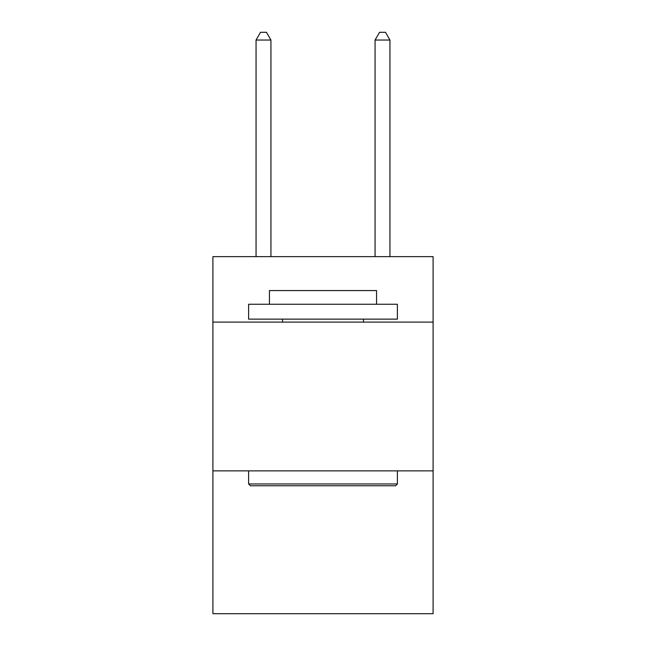 <?xml version="1.0" encoding="UTF-8"?>
<svg xmlns="http://www.w3.org/2000/svg" width="646" height="646" viewBox="0 0 646 646"><rect width="100%" height="100%" fill="white"/><g stroke="black" fill="none" stroke-linecap="round" stroke-linejoin="round"><path stroke-width="0.97" d="M433.095 322.104L433.095 256.648L212.905 256.648L212.905 322.104L433.095 322.104L433.095 613.7L212.905 613.7L212.905 322.104M433.095 470.877L212.905 470.877M250.398 485.76L248.613 483.967L397.387 483.967L395.602 485.76L250.398 485.76M397.387 304.258L397.387 319.132L248.613 319.132L248.613 304.258L397.387 304.258M269.439 304.258L269.439 290.571L376.561 290.571L376.561 304.258M397.387 470.877L397.387 483.967M248.613 470.877L248.613 483.967M363.464 319.132L363.464 322.104M282.536 319.132L282.536 322.104M270.932 256.648L270.932 40.036L256.05 40.036L256.05 256.648M256.05 40.036L260.516 32.3L266.467 32.3L270.932 40.036M389.95 256.648L389.95 40.036L375.068 40.036L375.068 256.648M375.068 40.036L379.533 32.3L385.484 32.3L389.95 40.036"/></g></svg>
